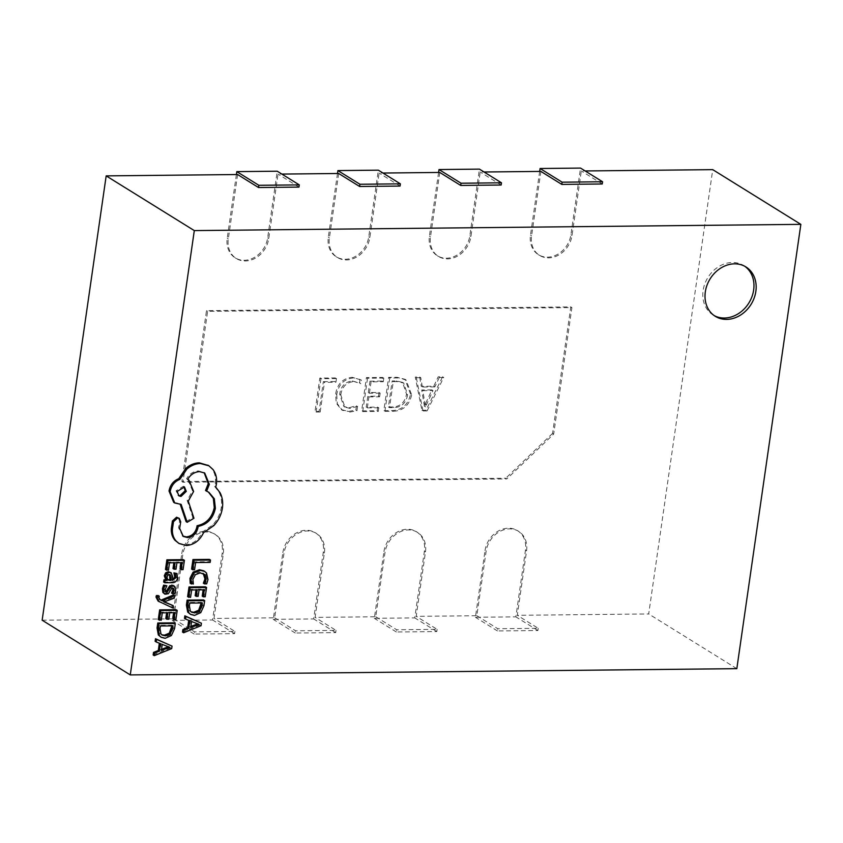 <?xml version="1.0" encoding="UTF-8"?>
<svg xmlns="http://www.w3.org/2000/svg" width="843" height="843" viewBox="0 0 843 843"><rect width="100%" height="100%" fill="white"/><g stroke="black" fill="none" stroke-linecap="round" stroke-linejoin="round"><path stroke-width="0.63" stroke-dasharray="4.21 3.16" d="M42.15 620.206L173.574 618.846L182.857 554.42A23.246 19.294 -58.2 0 1 206.272 531.996A23.246 19.294 -58.2 0 1 215.334 534.462A23.246 19.294 -58.2 0 1 223.29 554.009L214.006 618.435L274.66 617.814L283.943 553.387A23.246 19.294 -58.2 0 1 307.368 530.964A23.246 19.294 -58.2 0 1 316.431 533.429A23.246 19.294 -58.2 0 1 324.386 552.966L315.103 617.392L375.757 616.77L385.04 552.344A23.246 19.294 -58.2 0 1 408.455 529.92A23.246 19.294 -58.2 0 1 417.517 532.386A23.246 19.294 -58.2 0 1 425.473 551.923L416.189 616.349L476.843 615.727L486.126 551.301A23.246 19.294 -58.2 0 1 509.551 528.877A23.246 19.294 -58.2 0 1 518.614 531.343A23.246 19.294 -58.2 0 1 526.569 550.89L517.286 615.316L648.699 613.957L712.735 169.643M181.751 553.735A23.246 19.294 -58.2 0 1 205.176 531.311A23.246 19.294 -58.2 0 1 214.227 533.788A23.246 19.294 -58.2 0 1 222.194 553.324L212.584 619.974L172.151 620.385L181.751 553.735L182.857 554.42M282.848 552.702A23.246 19.294 -58.2 0 1 306.262 530.279A23.246 19.294 -58.2 0 1 315.324 532.744A23.246 19.294 -58.2 0 1 323.28 552.281L313.68 618.931L273.237 619.352L282.848 552.702L283.943 553.387M383.934 551.659A23.246 19.294 -58.2 0 1 407.359 529.235A23.246 19.294 -58.2 0 1 416.421 531.701A23.246 19.294 -58.2 0 1 424.377 551.238L414.767 617.887L374.334 618.309L383.934 551.659L385.04 552.344M485.031 550.616A23.246 19.294 -58.2 0 1 508.445 528.192A23.246 19.294 -58.2 0 1 517.507 530.658A23.246 19.294 -58.2 0 1 525.463 550.205L515.863 616.855L475.42 617.266L485.031 550.616L486.126 551.301M744.79 266.293A29.052 24.12 121.8 0 0 743.716 265.566A29.052 24.12 121.8 0 0 732.388 262.489A29.052 24.12 121.8 0 0 704.811 283.838A29.052 24.12 121.8 0 0 713.062 314.945A29.052 24.12 121.8 0 0 714.179 315.588M158.084 601.059L171.751 607.308L172.088 604.958M159.422 599.289L157.778 596.823L158.189 595.537M164.343 601.776L162.857 601.196L173.173 597.445L173.542 594.916M163.658 582.07L171.224 581.997C174.195 581.965 175.902 580.395 176.345 577.286L175.892 572.85M172.573 579.605L171.456 579.731L171.519 575.917L170.086 572.102M165.47 569.541L167.346 569.52L168.41 562.133L173.943 562.07L173.837 562.766M180.086 568.972L181.972 568.951L183.321 559.647M173.005 568.54L174.891 568.519L175.829 562.049L181.087 561.996L180.992 562.692M203.363 583.208L205.587 583.187L206.872 578.899L205.407 572.281L203.774 570.806M190.212 583.345L192.246 583.324L191.814 578.667L194.217 574.009L199.169 572.186L203.216 573.409M191.593 569.078L193.458 569.057L194.501 561.86L209.075 561.712L209.412 559.383M187.61 596.686L189.485 596.665L190.55 589.278L196.082 589.225L195.987 589.921M202.225 596.127L204.122 596.106L205.46 586.802M195.154 595.685L197.03 595.664L197.968 589.204L203.226 589.152L203.131 589.847M189.454 613.736L193.426 614.726L199.665 611.944L202.826 605.084L203.563 599.931M182.509 632.081L199.949 625.021L200.307 622.534M184.48 618.393L188.695 620.322M165.713 592.018L164.606 591.333L165.281 591.501L164.09 588.846L165.755 585.116M171.55 593.145L173.542 593.124L174.512 590.058L174.09 586.496L173.152 585.411M172.689 588.077L171.645 587.402L172.689 588.077M163.753 593.472L167.209 593.05L170.476 587.908L171.645 587.402L172.741 588.087M158.252 619.584L160.128 619.573L161.192 612.176L166.724 612.123L166.629 612.819M172.868 619.025L174.764 619.004L176.103 609.7M165.797 618.583L167.683 618.572L168.611 612.102L173.879 612.05L173.774 612.745M160.096 636.644L164.079 637.624L170.307 634.842L173.468 627.993L174.206 622.829M153.152 654.979L170.592 647.93L170.95 645.432M155.123 641.291L159.338 643.22M177.947 542.85L185.312 544.852C192.973 544.125 198.685 539.836 202.468 531.965L212.71 524.936C217.389 519.836 220.255 513.998 221.309 507.391C222.067 501.68 221.287 496.559 218.969 492.027L214.638 486.422L215.292 483.46C216.061 477.77 214.902 472.86 211.814 468.75L208.379 465.505M182.773 536.074L178.558 527.729L179.622 521.164L178.179 517.665M205.523 490.489L208.337 491.975M187.704 479.34L186.545 478.761C189.369 473.914 193.321 471.311 198.421 470.931L204.164 472.712M186.092 521.617L192.868 517.57L187.167 500.436L192.531 490.752L187.852 479.425M173.658 502.312L180.033 503.714L180.265 504.409M421.911 410.278L425.978 410.235L442.617 376.789L438.181 376.832L433.766 386.21L421.237 386.347L419.688 377.021L415.251 377.074L421.911 410.278L423.017 410.962L427.085 410.92L425.978 410.235M553.682 434.071L552.576 433.386L570.806 306.905L206.503 310.656L181.877 481.564L505.737 478.234L506.833 478.919L553.682 434.071L571.902 307.59L207.61 311.341L182.973 482.249L506.833 478.919M552.576 433.386L505.737 478.234M410.573 394.176L404.956 379.276L396.863 377.264L388.623 377.348L383.818 410.667L392.374 410.583C402.111 410.056 408.17 404.587 410.573 394.176L411.669 394.861L406.063 379.961L396.863 377.264M369.972 381.194L382.174 381.068L382.701 377.411L366.431 377.569L361.626 410.899L377.158 410.741L377.685 407.085L366.22 407.201L367.801 396.231L378.528 396.115L379.055 392.459L368.328 392.564L369.972 381.194L371.068 381.868L383.28 381.753L382.174 381.068M352.258 380.962L359.74 383.017L359.782 379.055L361.362 380.045L352.226 377.316C342.985 378.191 337.453 383.723 335.64 393.902L336.22 403.059L341.31 409.603L348.517 411.437L355.841 410.046L356.484 405.578L349.076 407.78L343.807 406.452L339.666 394.134C340.941 386.22 345.135 381.826 352.258 380.962L360.836 383.702L359.171 382.648L360.836 383.702L361.362 380.045L352.226 377.316M323.364 381.668L334.829 381.552L335.356 377.896L319.824 378.054L315.029 411.373L319.097 411.331L323.364 381.668L324.471 382.353L335.935 382.237L334.829 381.552M237.6 174.533L228.316 238.959A23.246 19.294 121.8 0 0 236.272 258.495A23.246 19.294 121.8 0 0 268.748 238.537L278.032 174.111L281.868 174.079M338.686 173.489L329.402 237.916A23.246 19.294 121.8 0 0 337.358 257.452A23.246 19.294 121.8 0 0 369.845 237.505L379.129 173.078L382.964 173.036M439.783 172.446L430.499 236.872A23.246 19.294 121.8 0 0 438.455 256.42A23.246 19.294 121.8 0 0 470.931 236.462L480.215 172.035L484.051 171.993M540.879 171.414L531.585 235.84A23.246 19.294 121.8 0 0 539.552 255.376A23.246 19.294 121.8 0 0 572.028 235.418L581.312 170.992L585.147 170.95M602.239 183.985L581.312 170.992M501.142 185.028L480.215 172.035M400.056 186.071L379.129 173.078M298.959 187.104L278.032 174.111M173.574 618.846L194.501 631.839L234.934 631.428L214.006 618.435M274.66 617.814L295.587 630.806L336.03 630.385L315.103 617.392M375.757 616.77L396.684 629.763L437.117 629.342L416.189 616.349M476.843 615.727L497.77 628.72L538.213 628.309L517.286 615.316M736.824 668.668L648.699 613.957M539.668 171.424L530.489 235.155A23.246 19.294 121.8 0 0 538.445 254.691A23.246 19.294 121.8 0 0 570.922 234.733L580.532 168.084M438.581 172.467L429.393 236.188A23.246 19.294 121.8 0 0 437.348 255.735A23.246 19.294 121.8 0 0 469.836 235.777L479.435 169.127M337.485 173.5L328.306 237.231A23.246 19.294 121.8 0 0 336.262 256.778A23.246 19.294 121.8 0 0 368.739 236.82L378.349 170.17M236.398 174.543L227.21 238.274A23.246 19.294 121.8 0 0 235.165 257.81A23.246 19.294 121.8 0 0 267.652 237.852L277.252 171.213M538.213 628.309L537.897 630.532L497.454 630.943L497.77 628.72M537.897 630.532L515.863 616.855M497.454 630.943L475.42 617.266M437.117 629.342L436.8 631.565L396.358 631.987L396.684 629.763M436.8 631.565L414.767 617.887M396.358 631.987L374.334 618.309M336.03 630.385L335.704 632.608L295.271 633.03L295.587 630.806M335.704 632.608L313.68 618.931M295.271 633.03L273.237 619.352M234.934 631.428L234.617 633.651L194.175 634.062L194.501 631.839M234.617 633.651L212.584 619.974M194.175 634.062L172.151 620.385M182.973 482.249L181.877 481.564M571.902 307.59L570.806 306.905M207.61 311.341L206.503 310.656M427.085 410.92L443.724 377.474L442.617 376.789M443.724 377.474L439.277 377.516L438.181 376.832M439.277 377.516L434.862 386.895L433.766 386.21M434.862 386.895L422.332 387.032L421.237 386.347M422.332 387.032L420.783 377.706L419.688 377.021M420.783 377.706L416.347 377.759L415.251 377.074M416.347 377.759L423.017 410.962M422.828 390.678L432.975 390.572L425.504 406.874L422.828 390.678L421.732 389.993L431.869 389.887L424.398 406.189L421.732 389.993M432.975 390.572L431.869 389.887M425.357 404.545L424.25 403.86M425.504 406.874L424.398 406.189M425.599 406.874L424.493 406.189M426.4 404.535L425.304 403.85M397.97 377.949L389.719 378.033L388.623 377.348M389.719 378.033L384.914 411.352L383.818 410.667M384.914 411.352L393.481 411.268L392.374 410.583M393.481 411.268C403.217 410.741 409.276 405.272 411.669 394.861M407.612 394.809C406.084 402.986 401.542 407.253 393.987 407.612L389.519 407.654L393.26 381.647L397.569 381.605L403.723 383.07L407.612 394.809L406.516 394.124C404.988 402.301 400.446 406.568 392.891 406.927L388.412 406.969L392.164 380.962L396.463 380.92L402.627 382.395L406.516 394.124M393.987 407.612L392.891 406.927M389.519 407.654L388.412 406.969M397.569 381.605L396.463 380.92M393.26 381.647L392.164 380.962M383.28 381.753L383.807 378.086L382.701 377.411M383.807 378.086L367.527 378.254L366.431 377.569M367.527 378.254L362.732 411.584L361.626 410.899M362.732 411.584L378.265 411.426L377.158 410.741M378.265 411.426L378.792 407.77L377.685 407.085M378.792 407.77L367.327 407.886L366.22 407.201M367.327 407.886L368.907 396.905L367.801 396.231M368.907 396.905L379.635 396.8L378.528 396.115M379.635 396.8L380.161 393.144L379.055 392.459M380.161 393.144L369.434 393.249L368.328 392.564M369.434 393.249L371.068 381.868M353.322 378.001C344.081 378.876 338.549 384.408 336.736 394.587L335.64 393.902M336.736 394.587L337.316 403.744L342.406 410.288L348.517 411.437M349.613 412.122L356.947 410.731L355.841 410.046M356.947 410.731L357.59 406.263L356.484 405.578M357.59 406.263L350.172 408.465L349.076 407.78M350.172 408.465L344.913 407.137L340.772 394.819L339.666 394.134M340.772 394.819C342.037 386.905 346.231 382.511 353.365 381.647M335.935 382.237L336.462 378.581L335.356 377.896M336.462 378.581L320.93 378.739L319.824 378.054M320.93 378.739L316.125 412.058L315.029 411.373M316.125 412.058L320.192 412.016L319.097 411.331M320.192 412.016L324.471 382.353M194.564 569.742L193.458 569.057M195.597 562.544L194.501 561.86M210.17 562.397L209.075 561.712M193.353 584.009L192.246 583.324M206.683 583.872L205.587 583.187M190.581 597.35L189.485 596.665M191.656 589.963L190.55 589.278M197.188 589.91L196.082 589.225M198.137 596.349L197.03 595.664M199.064 589.889L197.968 589.204M204.333 589.837L203.226 589.152M205.218 596.791L204.122 596.106M201.235 602.977L201.34 602.281L188.653 602.418L188.274 605.042L189.222 610.395L190.982 611.786M202.436 602.966L201.34 602.281M189.759 603.103L188.653 602.418M201.055 625.706L199.949 625.021M189.833 620.775L188.727 620.09M191.582 621.491L190.486 620.806L189.612 626.876L190.876 626.381M190.708 627.561L189.612 626.876M196.84 624.073L198.042 623.725L190.486 620.806M199.001 624.378L198.031 623.778M199.138 624.41L198.042 623.725M198.031 624.126L196.925 623.441M168.442 570.205L167.346 569.52M169.506 562.818L168.41 562.133M175.038 562.755L173.943 562.07M175.997 569.204L174.891 568.519M176.925 562.734L175.829 562.049M182.193 562.681L181.087 561.996M183.079 569.636L181.972 568.951M172.552 580.416L171.456 579.731M169.622 574.673L170.275 574.894M169.78 574.705L168.136 573.967L166.672 574.631L165.892 576.37L166.503 578.814L167.704 579.615M167.599 579.499L166.503 578.814M170.254 590.795L169.148 590.111M174.649 593.809L173.542 593.124M172.857 607.993L171.751 607.308M163.942 601.944L162.847 601.259M163.953 601.881L162.857 601.196M164.965 601.596L163.858 600.911M174.28 598.13L173.173 597.445M161.234 620.248L160.128 619.573M162.299 612.861L161.192 612.176M167.831 612.808L166.724 612.123M168.779 619.247L167.683 618.572M169.717 612.787L168.611 612.102M174.975 612.735L173.879 612.05M175.86 619.689L174.764 619.004M171.888 625.885L171.983 625.19L159.306 625.316L158.927 627.94L159.864 633.293L161.635 634.695M173.089 625.864L171.983 625.19M160.402 626.001L159.306 625.316M171.698 648.615L170.592 647.93M160.476 643.673L159.38 642.988M162.225 644.389L161.129 643.704L160.254 649.774L161.529 649.279M161.35 650.459L160.254 649.774M167.483 646.971L168.684 646.623L161.129 643.704M169.654 647.287L168.674 646.676M169.78 647.308L168.684 646.623M168.674 647.024L167.578 646.339M186.419 545.526L185.312 544.852M203.574 532.65L202.468 531.965M213.806 525.621L212.71 524.936M215.734 487.106L214.638 486.422M181.14 504.399L180.033 503.714M193.964 518.255L192.868 517.57M188.263 501.121L187.167 500.436M187.652 479.446L186.545 478.761M179.664 528.403L178.558 527.729M183.9 486.685L183.374 486.285L176.061 490.795L178.442 495.494M531.585 235.84L530.489 235.155M572.028 235.418L570.922 234.733M430.499 236.872L429.393 236.188M470.931 236.462L469.836 235.777M329.402 237.916L328.306 237.231M369.845 237.505L368.739 236.82M228.316 238.959L227.21 238.274M268.748 238.537L267.652 237.852M526.569 550.89L525.463 550.205M425.473 551.923L424.377 551.238M324.386 552.966L323.28 552.281M223.29 554.009L222.194 553.324M192.921 579.352L191.814 578.667M195.323 574.694L194.217 574.009M200.265 572.871L199.169 572.186M207.979 579.573L206.872 578.899M206.514 572.966L205.407 572.281M194.533 615.411L193.426 614.726M200.76 612.629L199.665 611.944M203.922 605.769L202.826 605.084M189.38 605.727L188.274 605.042M190.318 611.08L189.222 610.395M177.452 577.971L176.345 577.286M172.615 576.601L171.519 575.917M172.32 582.682L171.224 581.997M169.243 574.652L168.136 573.967M167.778 575.316L166.672 574.631M166.998 577.055L165.892 576.37M165.186 589.531L164.09 588.846M166.261 594.515L165.154 593.83M168.315 593.735L167.209 593.05M171.582 588.593L170.476 587.908M175.607 590.743L174.512 590.058M175.196 587.181L174.09 586.496M158.874 597.508L157.778 596.823M160.181 602.271L159.074 601.586M165.175 638.309L164.079 637.624M171.403 635.527L170.307 634.842M174.575 628.667L173.468 627.993M160.022 628.625L158.927 627.94M160.971 633.978L159.864 633.293M222.404 508.076L221.309 507.391M220.065 492.712L218.969 492.027M216.398 484.145L215.292 483.46M212.91 469.425L211.814 468.75M179.97 504.409L178.864 503.724M193.627 491.437L192.531 490.752M199.517 471.616L198.421 470.931M180.497 522.628L179.39 521.943M180.718 521.849L179.622 521.164M177.156 491.48L176.061 490.795M713.062 314.945L715.264 316.304M743.716 265.566L745.918 266.936M539.552 255.376L538.445 254.691M438.455 256.42L437.348 255.735M337.358 257.452L336.262 256.778M236.272 258.495L235.165 257.81M518.614 531.343L517.507 530.658M417.517 532.386L416.421 531.701M316.431 533.429L315.324 532.744M215.334 534.462L214.227 533.788M404.956 379.276L406.063 379.961M402.627 382.395L403.723 383.07M341.31 409.603L342.406 410.288M343.807 406.452L344.913 407.137M203.795 573.714L202.689 573.029M190.402 611.481L191.509 612.166M167.114 579.352L168.21 580.037M173.342 588.235L172.246 587.55M161.045 634.389L162.151 635.074M204.733 473.039L203.627 472.354M208.895 492.301L207.789 491.617M183.31 536.443L182.204 535.758M177.862 495.21L178.958 495.884M183.374 486.285L184.48 486.969"/><path stroke-width="1.26" d="M734.59 263.848A29.052 24.12 121.8 0 0 707.014 285.208A29.052 24.12 121.8 0 0 715.264 316.304A29.052 24.12 121.8 0 0 726.592 319.392A29.052 24.12 121.8 0 0 754.158 298.043A29.052 24.12 121.8 0 0 745.918 266.936A29.052 24.12 121.8 0 0 734.59 263.848M714.179 315.588A29.052 24.12 121.8 0 0 724.39 318.022A29.052 24.12 121.8 0 0 751.682 297.4A29.052 24.12 121.8 0 0 744.79 266.293M173.194 605.643L163.942 601.944L174.28 598.13L174.638 595.601L162.193 600.785L160.202 599.816L158.874 597.508L159.295 596.222L158.189 595.537L156.366 595.558L155.987 597.023L158.084 601.059L172.857 607.993L173.194 605.643L164.343 601.776M174.638 595.601L173.542 594.916L161.087 600.1L159.422 599.289M171.182 572.787L168.305 571.67L165.639 572.808L164.29 575.801L165.808 579.794L163.985 579.815L163.658 582.07L164.764 582.755L172.32 582.682C175.291 582.65 177.009 581.08 177.452 577.971L176.998 573.535L174.996 573.556L175.808 577.771L172.552 580.416L172.615 576.601L171.182 572.787L169.401 572.355L166.745 573.493L165.386 576.486L166.914 580.416L165.091 580.49L164.764 582.755M176.998 573.535L173.9 572.871L174.712 577.086L172.573 579.605M174.111 569.215L175.997 569.204L176.925 562.734L182.193 562.681L181.182 569.657L183.079 569.636L184.417 560.332L183.321 559.647L166.872 559.815L165.47 569.541L168.442 570.205L169.506 562.818L175.038 562.755L174.111 569.215L173.005 568.54L173.837 562.766M180.992 562.692L180.086 568.972L181.182 569.657M204.47 583.893L206.683 583.872L207.979 579.573L206.514 572.966L203.774 570.806L199.391 569.731L193.11 572.112L189.97 578.351L190.212 583.345L193.353 584.009L192.921 579.352L195.323 574.694L200.265 572.871L204.944 574.715L206.05 579.626L204.47 583.893L203.363 583.208L204.954 578.941L203.216 573.409M130.265 674.916L736.824 668.668L800.85 224.354L194.301 230.592L130.265 674.916L42.15 620.206L106.176 175.881L237.6 174.533L258.527 187.525L298.959 187.104L299.286 184.891L258.843 185.302L258.527 187.525M192.963 559.552L191.593 569.078L192.689 569.763L194.564 569.742L195.597 562.544L210.17 562.397L210.508 560.058L209.412 559.383L192.963 559.552L194.059 560.226L192.689 569.763M196.25 596.37L198.137 596.349L199.064 589.889L204.333 589.837L203.321 596.812L205.218 596.791L206.556 587.476L205.46 586.802L189.011 586.97L187.61 596.686L190.581 597.35L191.656 589.963L197.188 589.91L196.25 596.37L195.154 595.685L195.987 589.921M203.131 589.847L202.225 596.127L203.321 596.812M204.67 600.616L203.563 599.931L187.114 600.1L186.398 605.074L187.694 612.06L190.56 614.421L194.533 615.411L200.76 612.629L203.922 605.769L204.67 600.616L188.221 600.785L187.504 605.759L188.8 612.745L190.56 614.421M188.695 620.322L187.641 627.614L182.878 629.5L182.509 632.081L183.616 632.766L201.055 625.706L201.414 623.219L185.955 616.496L185.586 619.078L189.833 620.775L188.748 628.298L183.985 630.185L183.616 632.766M201.414 623.219L184.849 615.822L184.48 618.393L185.586 619.078M168.99 589.215L167.599 591.596L166.398 592.186L165.281 591.501L166.493 590.911L169.843 585.727L173.152 585.411L174.248 586.096L170.95 586.412L168.99 589.215L167.883 588.53M165.713 592.018L166.398 592.186L165.186 589.531L166.861 585.801L164.733 585.822L163.542 589.331L163.932 593.082L164.859 594.157L168.315 593.735L171.582 588.593L172.741 588.087L173.784 588.762L172.699 588.087L172.868 589.858L171.55 593.145L174.649 593.809L175.607 590.743L175.196 587.181L174.248 586.096M166.861 585.801L163.626 585.137L162.436 588.646L162.825 592.397L164.859 594.157M166.903 619.268L168.779 619.247L169.717 612.787L174.975 612.735L173.974 619.71L175.86 619.689L177.209 610.385L176.103 609.7L159.654 609.868L158.252 619.584L161.234 620.248L162.299 612.861L167.831 612.808L166.903 619.268L165.797 618.583L166.629 612.819M173.774 612.745L172.868 619.025L173.974 619.71M175.312 623.514L174.206 622.829L157.767 622.998L157.051 627.972L158.336 634.969L161.203 637.329L165.175 638.309L171.403 635.527L174.575 628.667L175.312 623.514L158.863 623.683L158.147 628.657L159.443 635.654L161.203 637.329M159.338 643.22L158.294 650.511L153.531 652.398L153.152 654.979L154.258 655.664L171.698 648.615L172.056 646.117L156.598 639.405L156.229 641.976L160.476 643.673L159.39 651.196L154.627 653.083L154.258 655.664M172.056 646.117L155.502 638.72L155.123 641.291L156.229 641.976M179.274 518.35L176.566 517.223L172.404 520.985L171.319 528.572C171.055 533.166 172.257 537.044 174.891 540.205L179.053 543.535L186.419 545.526C194.069 544.81 199.791 540.521 203.574 532.65L213.806 525.621C218.495 520.521 221.361 514.673 222.404 508.076C223.174 502.365 222.394 497.244 220.065 492.712L215.734 487.106L216.398 484.145C217.157 478.455 215.998 473.545 212.91 469.425L208.938 465.831L200.455 463.524C195.608 463.639 191.098 465.484 186.925 469.056L179.833 479.393C174.543 481.522 171.308 485.621 170.128 491.68L174.754 502.997L181.14 504.399L187.199 522.302L193.964 518.255L188.263 501.121L193.627 491.437L188.948 480.11L187.652 479.446C190.465 474.598 194.427 471.996 199.517 471.616L204.733 473.039L209.359 484.346L206.63 491.174L208.895 492.301L214.322 498.761L215.376 508.276C213.142 518.392 207.399 524.441 198.158 526.422L198.01 527.444C196.609 533.556 193.089 536.928 187.452 537.56L183.31 536.443L179.664 528.403L180.718 521.849L179.274 518.35L177.673 517.908L173.51 521.669L172.415 529.256C172.162 533.851 173.352 537.729 175.997 540.89L179.053 543.535M208.337 491.975L213.342 498.403L214.27 507.602C212.036 517.718 206.303 523.756 197.062 525.737L196.914 526.77C195.502 532.871 191.983 536.243 186.345 536.886L182.773 536.074M204.164 472.712L208.263 483.661L205.523 490.489L206.63 491.174M188.948 480.11L187.704 479.34M180.265 504.409L186.092 521.617L187.199 522.302M208.379 465.505L199.348 462.839C194.512 462.955 190.002 464.799 185.829 468.371L178.737 478.708C173.447 480.837 170.202 484.936 169.022 490.995L173.658 502.312L174.754 502.997M359.613 186.482L359.94 184.259L400.372 183.848L400.056 186.071L359.613 186.482L338.686 173.489L281.868 174.079M460.71 185.439L461.026 183.226L501.469 182.805L501.142 185.028L460.71 185.439L439.783 172.446L382.964 173.036M561.807 184.406L562.123 182.183L602.555 181.761L602.239 183.985L561.807 184.406L540.879 171.414L484.051 171.993M800.85 224.354L712.735 169.643L585.147 170.95M194.301 230.592L106.176 175.881M562.123 182.183L540.089 168.505L539.668 171.424M602.555 181.761L580.532 168.084L540.089 168.505M461.026 183.226L439.003 169.548L438.581 172.467M501.469 182.805L479.435 169.127L439.003 169.548M359.94 184.259L337.906 170.581L337.485 173.5M400.372 183.848L378.349 170.17L337.906 170.581M258.843 185.302L236.82 171.624L236.398 174.543M299.286 184.891L277.252 171.213L236.82 171.624M210.508 560.058L194.059 560.226M204.87 571.491L200.497 570.416L194.217 572.797L191.076 579.036L191.319 584.03M206.556 587.476L190.107 587.655L189.011 586.97M190.107 587.655L188.716 597.371M202.436 602.966L189.759 603.103L189.38 605.727L190.318 611.08L191.509 612.166L194.828 612.956L199.749 610.933L202.436 602.966M188.221 600.785L187.114 600.1M190.982 611.786L193.721 612.271L198.642 610.248L201.235 602.977M191.582 621.491L190.708 627.561L199.127 624.463L191.582 621.491M185.955 616.496L184.849 615.822M188.748 628.298L187.641 627.614M183.985 630.185L182.878 629.5M190.876 626.381L198.031 623.778M197.936 624.758L196.84 624.073M184.417 560.332L167.968 560.5L166.872 559.815M167.968 560.5L166.566 570.216M169.78 574.705L170.644 575.232L169.243 574.652L167.778 575.316L166.998 577.055L167.599 579.499L169.854 580.448L170.981 580.437L170.275 574.894M167.599 579.499L168.21 580.037M174.996 573.556L173.9 572.871M166.914 580.416L165.808 579.731M166.903 580.479L165.808 579.794M165.091 580.49L163.985 579.815M167.704 579.615L169.886 579.752L169.538 574.547M170.981 580.437L169.886 579.752M164.733 585.822L163.626 585.137M172.741 588.087L173.784 588.762L173.974 590.543L172.646 593.83M164.859 602.208L164.206 601.807M162.193 600.785L161.087 600.1M159.295 596.222L156.366 595.558M157.462 596.243L157.083 597.708L159.179 601.744M177.209 610.385L160.76 610.553L159.654 609.868M160.76 610.553L159.359 620.269M173.089 625.864L160.402 626.001L160.022 628.625L160.971 633.978L162.151 635.074L165.47 635.864L170.391 633.831L173.089 625.864M158.863 623.683L157.767 622.998M161.635 634.695L164.374 635.179L169.295 633.146L171.888 625.885M162.225 644.389L161.35 650.459L169.78 647.361L162.225 644.389M156.598 639.405L155.502 638.72M159.39 651.196L158.294 650.511M154.627 653.083L153.531 652.398M161.529 649.279L168.674 646.676M168.589 647.656L167.483 646.971M177.156 491.48L178.958 495.884L180.992 496.443L186.282 491.385L184.48 486.969L177.156 491.48M179.833 479.393L178.737 478.708M198.158 526.422L197.062 525.737M173.51 521.669L172.404 520.985M172.415 529.256L171.319 528.572M178.442 495.494L179.896 495.758L185.175 490.7L183.9 486.685M191.076 579.036L189.97 578.351M204.944 574.715L203.837 574.03M206.05 579.626L204.954 578.941M200.497 570.416L199.391 569.731M194.217 572.797L193.11 572.112M187.504 605.759L186.398 605.074M188.8 612.745L187.694 612.06M202.046 605.695L200.94 605.011M194.828 612.956L193.721 612.271M199.749 610.933L198.642 610.248M175.808 577.771L174.712 577.086M169.401 572.355L168.305 571.67M166.745 573.493L165.639 572.808M165.386 576.486L164.29 575.801M171.045 577.413L169.949 576.728M169.854 580.448L168.758 579.763M163.542 589.331L162.436 588.646M163.932 593.082L162.825 592.397M173.974 590.543L172.868 589.858M172.899 585.748L171.793 585.063M170.95 586.412L169.843 585.727M167.599 591.596L166.493 590.911M157.083 597.708L155.987 597.023M158.147 628.657L157.051 627.972M159.443 635.654L158.336 634.969M172.689 628.604L171.593 627.919M165.47 635.864L164.374 635.179M170.391 633.831L169.295 633.146M200.455 463.524L199.348 462.839M186.925 469.056L185.829 468.371M170.128 491.68L169.022 490.995M209.359 484.346L208.263 483.661M215.376 508.276L214.27 507.602M198.01 527.444L196.914 526.77M187.452 537.56L186.345 536.886M177.673 517.908L176.566 517.223M175.997 540.89L174.891 540.205M208.938 465.831L207.842 465.146"/></g></svg>
